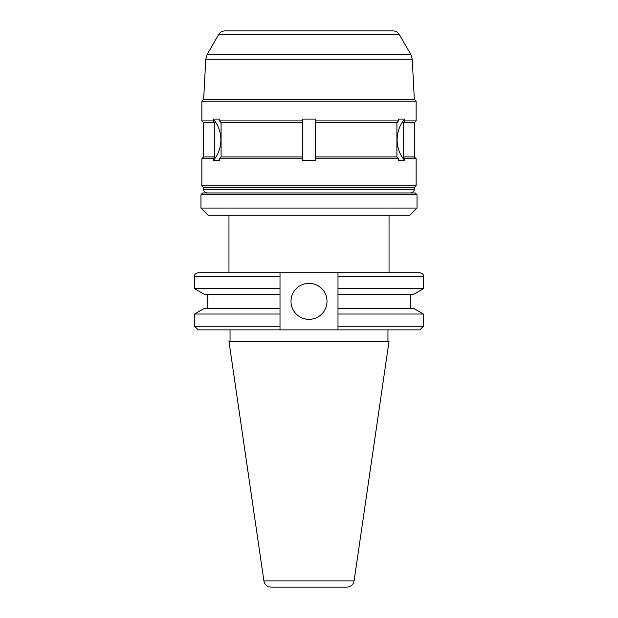 <?xml version="1.0" encoding="UTF-8"?>
<svg xmlns="http://www.w3.org/2000/svg" width="618" height="618" viewBox="0 0 618 618"><rect width="100%" height="100%" fill="white"/><g stroke="black" fill="none" stroke-linecap="round" stroke-linejoin="round"><path stroke-width="0.93" d="M337.992 272.716L337.992 288.668L423.43 288.668L423.43 276.323C422.735 275.257 424.751 274.431 419.823 272.716L198.177 272.716C193.094 274.562 195.342 275.219 194.57 276.323L280.008 276.323L280.008 272.716M337.992 288.668L337.992 294.322L413.627 294.322L423.43 288.668M337.992 294.322L337.992 308.367L413.627 308.367L423.43 314.029L337.992 314.029L337.992 308.367M280.008 294.322L280.008 288.668L194.57 288.668L204.373 294.322L280.008 294.322L280.008 308.367L204.373 308.367L194.57 314.029L280.008 314.029L280.008 326.265L194.57 326.265L198.177 329.865L337.992 329.865L337.992 314.029M337.992 326.265L423.43 326.265L423.43 314.029M337.992 329.865L419.823 329.865L423.43 326.265M201.862 101.12L416.138 101.12L416.138 120.927L404.775 120.927L404.775 119.089L398.471 119.089L398.471 120.927L315.304 120.927L315.304 119.089L302.696 119.089L302.696 120.927L219.529 120.927L219.529 119.089L213.225 119.089L213.225 120.927L201.862 120.927L201.862 101.12L203.67 99.32L414.33 99.32L416.138 101.12M214.794 122.727L214.794 156.941L203.67 156.941L203.67 122.727L214.794 122.727L213.225 120.927M404.775 120.927L403.206 122.727L414.33 122.727L416.138 120.927M315.304 120.927L315.304 122.727L396.91 122.727L398.471 120.927M414.33 156.941L416.138 158.741L404.775 158.741L403.206 156.941L403.206 122.727L403.206 156.941L414.33 156.941L414.33 122.727M396.91 122.727L396.91 156.941L398.471 158.741L398.471 160.58L404.775 160.58A28.807 24.952 90 0 1 404.775 119.089M315.304 122.727L315.304 156.941L396.91 156.941M214.794 156.941L213.225 158.741L213.225 160.58A28.807 24.952 90 0 0 213.225 119.089M207.269 192.955C205.083 192.739 203.878 191.541 203.67 189.347L203.67 187.548L201.862 185.748L201.862 158.741L213.225 158.741M315.304 156.941L315.304 158.741L398.471 158.741M201.862 185.748L416.138 185.748L416.138 158.741M404.775 158.741L404.775 160.58M315.304 158.741L315.304 160.58L302.696 160.58L302.696 158.741L219.529 158.741L219.529 160.58L213.225 160.58M302.696 120.927L302.696 122.727L221.089 122.727L219.529 120.927M221.089 122.727L221.089 156.941L302.696 156.941L302.696 158.741M302.696 122.727L302.696 156.941M221.089 156.941L219.529 158.741M234.052 30.9L383.948 30.9M224.929 30.9L393.071 30.9L224.929 30.9C222.21 30.993 220.132 32.19 218.695 34.5L207.2 54.407L410.8 54.407L399.305 34.5C397.868 32.19 395.79 30.993 393.071 30.9M203.67 99.32L205.763 59.243L207.2 54.407M203.67 187.548L414.33 187.548L416.138 185.748M202.766 192.955L415.234 192.955L417.034 194.755L200.966 194.755L202.766 192.955M417.034 208.081L409.834 215.28L208.166 215.28L200.966 208.081L417.034 208.081L417.034 194.755M200.966 208.081L200.966 194.755M228.961 272.716L228.961 215.28M280.008 288.668L280.008 276.323M280.008 308.367L280.008 314.029M280.008 326.265L280.008 329.865M230.043 341.321L230.043 329.865M228.961 341.321L389.039 341.321L228.961 341.321L263.909 580.935L354.091 580.935L389.039 341.321M263.909 580.935C264.767 584.752 267.138 586.806 271.039 587.1L346.961 587.1C350.862 586.806 353.233 584.752 354.091 580.935M309 319.351A18.007 18.007 0 0 0 324.597 292.345A18.007 18.007 0 0 0 293.403 292.345A18.007 18.007 0 0 0 309 319.351M337.992 276.323L423.43 276.323M218.695 34.5L399.305 34.5M205.763 59.243L412.237 59.243L410.8 54.407M203.67 189.347L414.33 189.347L414.33 187.548M410.282 308.367L410.282 294.322M203.67 122.727L201.862 120.927M203.67 156.941L201.862 158.741M412.237 59.243L414.33 99.32M414.33 189.347C413.643 190.414 415.659 191.24 410.731 192.955M389.039 272.716L389.039 215.28M194.57 288.668L194.57 276.323M207.718 308.367L207.718 294.322M194.57 326.265L194.57 314.029M387.957 341.321L387.957 329.865"/></g></svg>
